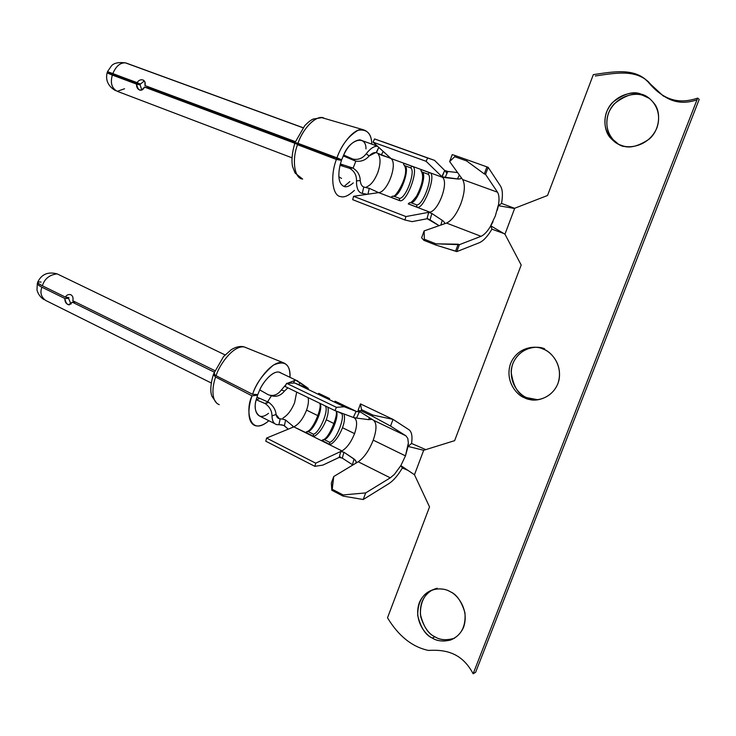 <?xml version="1.0" encoding="UTF-8"?>
<svg xmlns="http://www.w3.org/2000/svg" width="736" height="736" viewBox="0 0 736 736"><rect width="100%" height="100%" fill="white"/><g stroke="black" fill="none" stroke-linecap="round" stroke-linejoin="round"><path stroke-width="1.1" d="M354.945 160.853L352.875 159.059L354.945 160.853L343.261 155.912L354.945 160.853L352.875 159.059C358.22 160.163 362.682 158.378 366.27 153.714C370.208 148.608 373.952 146.105 377.494 146.216C373.952 146.105 370.208 148.608 366.27 153.714L369.076 156.014C365.406 160.301 360.833 161.975 355.378 161.028L354.945 160.853M367.236 194.295L362.278 193.393L363.768 186.999C361.79 186.245 360.622 184.092 360.244 180.55L356.491 180.909C356.647 175.196 354.338 171 349.563 168.305L352.424 167.891L349.122 168.148L340.004 165.315L341.467 160.374L336.389 159.464L294.897 143.327M302.349 178.995C294.483 178.397 291.668 159.905 297.51 144.698C291.668 159.905 294.483 178.397 302.349 178.995M376.455 152.748L375.654 152.573L369.076 156.014C371.689 153.336 374.054 152.214 376.151 152.656L378.773 147.384L376.455 152.748M344.88 186.686C347.088 187.128 349.885 185.868 353.28 182.887C349.536 186.116 346.536 187.349 344.273 186.567C339.002 184.294 337.585 177.22 340.004 165.315L349.122 168.148L352.424 167.891L340.354 163.953L352.866 168.047C357.604 170.927 360.07 175.094 360.244 180.55C360.622 184.092 361.79 186.245 363.768 186.999L362.278 193.393L361.79 193.301L367.144 194.276M362.149 140.64L359.867 139.812C353.363 140.742 347.962 145.811 343.675 155.029L352.443 158.884L343.675 155.029C349.48 139.582 366.178 134.2 365.976 148.93M344.006 186.484L349.858 181.58M334.65 157.118L301.429 144.762L334.65 157.118M354.347 190.44C348.827 195.555 344.374 197.625 340.998 196.65L340.676 196.586C332.506 196.135 329.967 176.152 336.389 159.464C329.967 176.152 332.506 196.135 340.676 196.586C344.098 197.754 348.68 195.675 354.43 190.357M145.001 85.578L144.928 81.944L143.014 79.985C144.964 80.951 145.627 82.818 145.001 85.578L295.403 141.662L145.001 85.578M116.003 75.9L140.162 84.925L136.583 84.134L112.341 75.072C110.124 82.956 111.78 88.375 117.318 91.319C111.78 88.375 110.124 82.956 112.341 75.072L107.152 72.606L110.437 73.02L107.447 71.705L137.089 82.625C138.672 80.242 140.65 79.359 143.014 79.985C140.65 79.359 138.672 80.242 137.089 82.625L113.05 73.876L114.825 74.658L112.875 74.419L116.003 75.9C112.36 74.483 111.964 74.078 114.825 74.658L110.437 73.02C105.644 72.036 106.269 72.717 112.341 75.072L136.583 84.134C136.381 86.784 137.273 88.697 139.251 89.884C141.487 90.749 143.235 89.82 144.495 87.087C140.613 91.825 137.982 90.841 136.583 84.134L140.162 84.925L116.003 75.9M148.12 87.897L298.108 143.906L148.12 87.897L144.495 87.087L148.12 87.897M126.132 63.038L303.076 127.705L125.332 62.836C120.124 62.661 115.957 66.24 112.829 73.582C116.058 66.084 120.299 62.514 125.552 62.882M294.906 143.299L144.495 87.087L294.906 143.299M308.053 431.526L305.67 432.382L313.656 436.365L313.426 434.203L308.053 431.526L313.426 434.203C319.562 433.228 330.096 407.974 324.659 405.628C330.096 407.974 319.562 433.228 313.426 434.203L313.656 436.365L293.82 426.862L321.687 440.79L305.523 432.713L313.6 436.669L305.55 432.648L308.053 431.526C314.226 430.578 324.732 405.38 319.258 403.015C324.732 405.38 314.226 430.578 308.053 431.526M324.236 439.594L321.844 440.459L329.93 444.498L329.682 442.308L324.236 439.594L329.682 442.308C336.582 440.901 346.785 413.108 340.418 413.006L337.162 411.433L340.418 413.006C346.785 413.108 336.582 440.901 329.682 442.308L329.93 444.498L321.687 440.79L341.946 450.92C346.914 447.957 351.109 442.189 354.559 433.624L342.507 427.726C339.048 436.338 334.834 442.06 329.857 444.875L321.687 440.79L329.875 444.811L321.715 440.726L324.236 439.594C330.436 438.527 340.989 412.776 335.46 410.789C340.989 412.776 330.436 438.527 324.236 439.594M294.593 402.739L296.691 392.095L294.593 402.739C291.52 410.154 287.684 415.224 283.084 417.956L282.78 419.143L285.522 419.989L292.91 426.107L292.588 427.368L292.91 426.107L285.614 420.054L284.363 425.748L281.759 424.838L276.819 424.644C273.746 423.899 272.136 421.001 271.989 415.941C272.283 422.234 274.592 425.132 278.907 424.635L280.214 418.784C278.024 418.766 276.644 417.321 276.064 414.46L271.989 415.941C271.943 410.9 269.689 406.796 265.227 403.622L268.382 402.196L264.813 403.429L256.229 399.731L257.591 395.103L252.043 395.885L215.62 377.025C212.557 385.112 210.422 401.221 219.162 404.625M271.198 395.692L270.544 395.48L271.198 395.692C276.313 397.219 280.738 395.674 284.492 391.046L287.886 387.844L284.492 391.046C280.738 395.674 276.313 397.219 271.198 395.692M268.392 394.8L267.978 394.579L268.392 394.8C273.396 396.456 277.711 394.855 281.318 389.997L286.092 384.459L281.318 389.997L284.492 391.046L281.318 389.997C277.711 394.855 273.396 396.456 268.392 394.8M281.115 373.088L278.935 372.094C271.842 370.87 262.642 383.024 259.734 389.914L267.978 394.579L259.734 389.914C262.761 382.058 274.74 367.945 281.115 373.088M287.417 383.29L295.642 380.126L299.957 382.564L298.908 384.652L299.957 382.564L307.436 387.743L295.642 380.126L287.417 383.29M268.861 420.716C263.746 425.086 259.173 426.733 255.144 425.647C246.118 422.216 248.658 404.745 252.043 395.885C245.042 409.207 249.237 437.819 268.861 420.716M72.809 300.748C73.434 297.988 72.836 296.019 71.015 294.832C72.836 296.019 73.434 297.988 72.809 300.748L214.848 370.631L72.809 300.748M66.038 297.169L68.632 298.439L64.851 298.503C64.777 301.76 66.01 303.839 68.531 304.75L72.33 302.192L75.661 302.146L72.33 302.192C68.706 306.305 66.212 305.072 64.851 298.503L41.915 287.206C39.854 292.606 41.106 297.013 45.66 300.426C41.106 297.013 39.854 292.606 41.915 287.206C38.75 285.651 37.232 284.298 37.38 283.148L37.738 282.707C36.745 283.82 38.134 285.32 41.915 287.206L64.851 298.503L68.632 298.439L66.038 297.169M335.11 401.203L356.555 411.488L336.012 401.69M318.808 393.392L329.645 398.59L319.728 393.889M318.099 415.776L306.553 410.127C303.168 418.646 298.926 424.221 293.82 426.862L266.588 438.076L293.82 426.862C298.926 424.221 303.168 418.646 306.553 410.127L318.099 415.776M334.227 423.669L326.269 419.778C322.837 428.334 318.605 433.992 313.582 436.742L313.582 436.742C318.605 433.992 322.837 428.334 326.269 419.778L334.227 423.669M405.472 455.888L373.226 440.137C369.122 450.478 364.118 457.691 358.211 461.776L390.282 477.839L394.376 474.426L400.853 465.612L405.462 455.888L408.038 446.43L411.562 443.458C412.592 436.356 411.728 431.784 408.986 429.75C411.728 431.784 412.592 436.356 411.562 443.458L425.767 449.622L411.562 443.458L408.038 446.43L408.351 443.044L405.462 455.888L400.853 465.612L394.376 474.426L390.282 477.839L365.682 492.908L363.225 499.505L388.82 483.672C393.401 480.691 397.909 475.465 402.344 467.995L400.853 465.612L414.469 474.748L429.53 506.892L387.504 617.789C398.562 636.088 412.206 646.972 428.416 650.431C446.651 649.262 462.41 653.531 473.138 673.762L475.622 672.308L699.2 99.388L697.664 98.109L473.138 673.762L697.664 98.109C674.94 105.837 660.164 96.655 647.33 81.043C633.678 67.822 613.612 71.65 593.336 74.63L547.538 195.472L514.722 208.251L504.96 234.195L521.189 265.024L454.627 440.662L423.678 450.276L414.469 474.748L423.678 450.276L408.038 446.43L423.678 450.276L454.627 440.662L521.189 265.024L504.96 234.195L514.722 208.251L547.538 195.472L593.336 74.63C613.612 71.65 633.678 67.822 647.33 81.043C660.164 96.655 674.94 105.837 697.664 98.109L699.2 99.388L475.622 672.308L473.138 673.762C462.41 653.531 446.651 649.262 428.416 650.431C412.206 646.972 398.562 636.088 387.504 617.789L429.53 506.892L414.469 474.748L400.853 465.612L402.344 467.995C397.909 475.465 393.401 480.691 388.82 483.672L363.225 499.505L343.022 496.082L331.816 490.259L331.338 483.046L333.739 476.532L332.221 489.293L343.123 494.942L365.682 492.908L390.282 477.839L358.211 461.776L333.739 476.532L358.211 461.776C364.118 457.691 369.122 450.478 373.226 440.137L405.426 455.86M621.672 145.434C613.732 143.805 600.162 130.796 606.556 112.019C614.33 93.647 633.981 90.997 641.35 94.226C649.345 95.643 663.495 108.716 656.908 127.935C648.802 146.639 628.857 148.801 621.672 145.434C628.627 148.801 637.799 146.685 649.207 139.104C659.833 130.024 661.158 112.525 654.644 104.052C650.311 98.504 645.886 95.229 641.35 94.226C633.705 90.758 624.091 93.509 612.508 102.488C602.122 113.178 603.382 130.87 610.641 138.101C614.348 142.011 618.028 144.458 621.672 145.434M432.639 589.784C423.007 595.369 419.069 604.495 420.836 617.173C424.378 627.753 429.088 634.285 434.958 636.76L432.326 638.029C425.325 635.058 413.42 620.025 419.226 602.876C426.254 586.362 443.652 587.236 450.147 591.68C457.203 594.458 469.596 609.647 463.616 627.173C456.302 643.936 438.665 642.556 432.326 638.029C436.733 641.074 442.787 641.746 450.506 640.062C461.205 635.628 466.017 626.511 464.94 612.711C461.408 601.156 456.476 594.145 450.147 591.68C446.264 589.205 441.066 588.404 434.553 589.269C423.329 592.36 417.708 601.082 417.698 615.425C420.771 627.744 425.647 635.288 432.326 638.029L434.958 636.76C439.668 640.072 446.154 640.578 454.425 638.268L453.072 638.774C445.381 640.458 439.346 639.786 434.958 636.76C428.297 634.027 423.439 626.529 420.376 614.266C420.385 599.987 425.988 591.312 437.175 588.23M543.361 349.158C550.868 351.293 564.107 365.488 557.833 383.824C550.132 401.525 531.392 401.828 524.648 397.854C517.196 395.517 504.491 381.441 510.582 363.501C517.969 346.095 536.452 345.294 543.361 349.158L542.478 348.809C535.228 345.101 516.81 346.996 510.26 364.384C504.933 382.113 517.344 395.48 524.648 397.854L529.193 399.363C537.574 402.316 555.404 396.676 559.102 379.491C561.89 362.48 550.197 351.477 543.361 349.158M595.304 75.974C615.14 73.094 634.818 69.276 648.361 81.742C661.14 96.425 674.921 107.309 696.992 99.829M649.483 98.458L643.126 95.496C635.784 92.276 616.216 94.907 608.47 113.188C602.112 131.873 615.627 144.836 623.53 146.455M535.468 347.282C525.734 346.619 511.511 356.978 511.161 372.011C513.277 386.658 518.53 395.204 526.912 397.67L537.915 399.768L531.438 399.17L526.912 397.67C519.634 395.306 507.27 382.002 512.578 364.357C519.101 347.042 537.455 345.166 544.668 348.855M372.959 415.113L393.024 419.382L360.465 403.898L361.514 409.639L372.959 415.113L361.514 409.639L361.128 410.826L372.25 416.144L372.959 415.113L372.25 416.144L361.128 410.826L358.036 410.513L373.566 420.293L405.978 435.85L390.54 426.07L372.25 416.144L390.54 426.07L405.978 435.85L407.818 438.481L408.351 443.044L407.818 438.481L405.978 435.85L373.566 420.293C376.878 423.237 376.768 429.861 373.226 440.137C376.768 429.861 376.878 423.237 373.566 420.293L358.036 410.513L360.465 403.898L393.024 419.382L390.54 426.07L393.024 419.382L408.986 429.75L393.024 419.382L372.959 415.113M331.816 490.259L343.022 496.082L343.123 494.942L332.221 489.293L331.816 490.259L333.739 476.532L331.338 483.046L331.816 490.259M322.856 465.106L339.176 457.369L340.786 451.462L315.726 463.174L314.861 466.339L322.856 465.106L314.861 466.339L315.726 463.174L341.946 450.92L329.857 444.875C334.834 442.06 339.048 436.338 342.507 427.726L354.559 433.624C357.411 425.114 357.273 419.833 354.145 417.763L334.944 410.605L336.444 407.33L344.236 406.769L356.932 411.672L344.236 406.769L294.805 383.033L307.584 388.074L294.805 383.033L344.236 406.769L336.444 407.33L286.617 383.318L294.805 383.033L286.617 383.318L336.444 407.33L334.944 410.605L285.145 386.51L286.617 383.318L285.145 386.51L334.944 410.605L353.298 417.45L356.104 411.35L360.658 412.169L359.269 411.985L356.546 418.076L368.543 419.64L369.454 417.698L368.543 419.64L354.145 417.763C357.273 419.833 357.411 425.114 354.559 433.624C351.109 442.189 346.914 447.957 341.946 450.92L340.786 451.462L343.96 452.263L342.277 458.114L352.47 464.729L354.016 458.97L343.96 452.263L355 459.77L356.215 461.647L355.773 463.248L356.215 461.647L354.016 458.97L352.47 464.729L342.277 458.114L339.462 457.277L322.856 465.106M327.943 407.22C328.615 410.706 328.054 414.892 326.269 419.778C328.054 414.892 328.615 410.706 327.943 407.22M308.099 397.615C308.862 400.862 308.347 405.03 306.553 410.127C308.347 405.03 308.862 400.862 308.099 397.615M265.788 441.195L266.588 438.076L315.726 463.174L266.588 438.076L265.788 441.195L314.861 466.339L265.788 441.195M340.308 456.835L339.176 457.369L340.308 456.835M308.338 388.369L307.584 388.074L308.338 388.369M343.914 413.954C345.055 417.376 344.586 421.967 342.507 427.726C344.586 421.967 345.055 417.376 343.914 413.954M268.502 413.319C256.928 422.731 253.064 408.535 256.229 399.731L264.813 403.429L268.382 402.196L256.947 397.09L268.796 402.38C273.231 405.766 275.65 409.796 276.064 414.46L279.312 418.701L280.214 418.784L278.907 424.635L283.719 425.344L288.245 429.162L284.363 425.748L285.614 420.054L282.78 419.143L283.084 417.956M292.91 426.107L292.781 427.294L292.91 426.107M307.326 387.973L307.896 388.148L307.326 387.973M297.905 381.184L297.04 380.567M267.582 401.847L271.428 395.793L267.582 401.847M293.471 383.079L294.998 380.006L293.471 383.079M289.975 377.329C290.315 364.173 284.795 360.097 273.406 365.102C262.66 374.385 255.723 384.128 252.604 394.312L257.784 394.57L259.734 389.914L257.784 394.57L252.604 394.312C255.456 384.321 270.149 361.118 282.449 362.406C288.015 364.2 290.527 369.168 289.975 377.329M70.996 304.106L68.632 298.439M214.277 372.149L72.33 302.192L214.277 372.149M225.05 354.908L57.123 273.875C47.923 271.464 41.437 274.261 37.674 282.256C37.619 283.038 39.192 284.206 42.394 285.78C44.537 278.788 49.441 274.813 57.123 273.875L58.76 274.666L57.123 273.875C49.441 274.813 44.537 278.788 42.394 285.78L65.329 297.068C66.866 294.777 68.761 294.032 71.015 294.832L70.279 294.575M65.329 297.068L68.926 297.583L65.329 297.068L42.394 285.78C36.69 282.762 36.248 281.529 41.087 282.081M247.075 348.082L244.085 346.904C232.217 345.46 218.601 366.592 216.08 375.719L252.604 394.312L216.08 375.719C218.592 366.574 232.309 345.35 244.168 346.914L247.075 348.082M219.236 404.653C210.413 401.322 212.538 385.13 215.62 377.025L252.043 395.885L257.591 395.103L256.229 399.731C254.003 407.321 255.217 412.822 259.882 416.245M280.214 418.784L282.78 419.143L280.214 418.784M214.618 373.612L213.67 373.768L216.08 375.719L214.884 375.056M215.62 377.025L213.33 374.734M257.591 395.103L256.367 394.505L257.591 395.103M213.937 374.366L213.376 374.67M259.826 398.516L256.229 399.731L259.826 398.516M268.796 402.38L265.227 403.622C269.689 406.796 271.943 410.9 271.989 415.941L276.064 414.46C275.65 409.796 273.231 405.766 268.796 402.38M341.09 412.905L340.418 413.006L341.09 412.905M372.02 419.318L368.543 419.64L372.02 419.318M343.96 452.263L340.786 451.462L339.176 457.369L342.277 458.114L343.96 452.263M359.269 411.985L356.104 411.35L353.298 417.45L356.546 418.076L359.269 411.985M361.514 409.639L360.465 403.898L358.036 410.513L361.128 410.826L361.514 409.639M363.225 499.505L365.682 492.908L343.123 494.942L343.022 496.082L363.225 499.505M402.344 467.995L407.891 470.332L402.344 467.995M493.037 221.665L490.82 225.86L504.96 234.195L490.82 225.86L491.924 229.163L503.728 233.468L491.924 229.163L490.82 225.86L493.037 221.665C489.081 229.577 485.088 234.453 481.05 236.311L459.384 244.683L456.808 251.611L479.348 242.714C483.414 240.939 487.609 236.422 491.924 229.163C487.609 236.422 483.414 240.939 479.348 242.714L456.808 251.611L435.832 245.042L435.96 243.818L459.384 244.683L481.05 236.311L446.522 223.072L424.129 230.92L424.332 239.237L435.96 243.818L424.332 239.237L423.881 240.332L435.832 245.042L423.881 240.332L421.608 237.765L424.129 230.92L446.522 223.072C451.959 220.552 456.798 213.928 461.058 203.2C464.821 192.308 465.345 184.432 462.631 179.556L461.343 177.762L460.57 178.811L458.445 179.05L442.097 176.824L444.719 170.467L434.544 160.365L427.634 157.992L426.116 161.313L441.867 176.649L426.116 161.313L427.634 157.992L374.55 138.929L434.544 160.365L445.427 171.166L444.719 170.467L447.074 171.341L457.617 172.592L447.838 171.451L445.078 177.624L457.452 178.986L459.328 174.975L457.452 178.986L460.57 178.811L461.343 177.762L462.631 179.556L497.536 192.216C499.56 195.785 499.486 201.784 497.324 210.211L498.198 205.648L495.328 215.97L490.664 225.777L495.328 215.97L498.198 205.648L497.324 210.211C499.486 201.784 499.56 195.785 497.536 192.216L485.539 174.377L497.536 192.216L462.631 179.556C465.345 184.432 464.821 192.308 461.058 203.2C456.798 213.928 451.959 220.552 446.522 223.072L481.05 236.311C485.088 234.453 489.081 229.577 493.037 221.665M514.63 208.5L498.373 205.675L514.63 208.5M501.538 203.412L514.685 208.352L501.547 203.421L498.373 205.675L501.538 203.421C502.955 195.371 502.614 189.603 500.526 186.098L488.161 167.33L485.539 174.377L484.306 173.935L466.606 160.917L467.323 159.859L488.161 167.33L500.526 186.098C502.614 189.603 502.955 195.371 501.538 203.421M412.096 221.637L426.963 218.748L428.748 212.327L405.913 216.559L404.956 220.009L412.096 221.637L404.956 220.009L405.913 216.559L429.796 212.134C438.49 210.984 448.877 182.841 442.594 177.348L429.631 172.62L442.594 177.348C448.877 182.841 438.49 210.984 429.796 212.134L416.953 207.23L429.796 212.134L428.748 212.327L431.876 213.486L443.228 221.021L444.581 222.668L444.489 223.753L444.581 222.668L443.228 221.021L431.876 213.486L430.017 219.852L439.098 225.676L427.22 218.73L412.096 221.637M420.872 169.427L412.178 166.253C419.879 167.514 406.658 203.697 399.648 200.634L378.644 192.62L399.648 200.634L391.083 197.368L392.233 196.273L393.631 196.135L399.381 198.315C405.702 199.3 416.272 170.356 410.504 167.78L404.763 165.683C410.568 168.268 400.044 197.147 393.677 196.144C400.044 197.147 410.568 168.268 404.763 165.683L410.504 167.78L412.178 166.253L429.631 172.62C437.175 173.816 423.798 210.238 416.953 207.23L408.268 203.918L416.953 207.23L408.268 203.918L409.418 202.823L410.826 202.676L416.668 204.884C422.86 205.813 433.55 176.686 427.92 174.156L422.087 172.022C427.763 174.561 417.11 203.633 410.872 202.685C417.11 203.633 427.763 174.561 422.087 172.022L427.92 174.156L429.631 172.62L420.872 169.427L429.594 172.693L420.845 169.492L421.047 171.01L422.087 172.022L421.047 171.01L420.872 169.427M403.54 163.107L391 158.525C397.955 163.815 387.679 192.078 378.644 192.62L353.584 196.3L405.913 216.559L353.584 196.3L352.691 199.686L404.956 220.009L352.691 199.686L353.584 196.3L378.644 192.62C387.679 192.078 397.955 163.815 391 158.525L412.178 166.253L403.54 163.107L412.142 166.318L403.512 163.171L403.724 164.68L404.763 165.683L403.724 164.68L403.54 163.107M377.577 173.089L377.908 172.196C380.595 164.073 380.714 158.028 378.276 154.063L378.562 153.622L381.276 155.112L383.152 151.377L381.276 155.112L390.54 158.176L373.06 142.177L374.55 138.929L373.06 142.177L426.116 161.313L373.06 142.177L391 158.525L378.562 153.622L378.276 154.063C380.714 158.028 380.595 164.073 377.908 172.196L377.577 173.089C374.412 180.716 370.686 185.352 366.399 186.999L366.28 187.68L369.279 188.324L367.945 194.194L369.279 188.324L377.605 192.142L369.178 188.278L366.28 187.68L366.399 186.999M427.993 218.546L426.963 218.748L427.993 218.546M381.929 141.478L434.544 160.365L381.929 141.478M377.439 192.795L378.028 192.4L377.439 192.795M356.491 180.909C356.417 188.011 358.174 192.142 361.79 193.301C358.174 192.142 356.417 188.011 356.491 180.909L360.244 180.55C360.07 175.094 357.604 170.927 352.866 168.047L349.563 168.305C354.338 171 356.647 175.196 356.491 180.909M334.328 158.019L301.199 145.443L334.328 158.019M353.114 168.139L355.838 161.184L353.114 168.139M296.562 142.802L341.67 159.813L343.675 155.029L341.67 159.813L336.978 157.826C340.943 145.516 353.28 128.478 362.452 129.499C368.432 131.026 371.542 135.746 371.772 143.658C371.386 133.372 366.822 128.91 358.092 130.263C348.496 135.967 341.458 145.148 336.978 157.826L297.988 143.327C302.478 129.619 314.612 116.251 321.862 117.659L323.923 118.082C317.142 114.255 302.947 127.862 297.988 143.327L296.645 142.83M301.613 145.516L296.286 143.529L301.613 145.516M141.809 90.059L140.162 84.925M295.357 141.79L148.424 86.995L295.357 141.79M126.656 78.872L126.325 79.755L126.656 78.872M124.568 88.743L117.318 91.319L291.916 157.78M140.466 84.024L112.829 73.582C106.729 71.328 105.929 71.144 110.437 73.02L114.825 74.658C112.148 73.545 112.636 73.655 116.297 75.008L140.466 84.024L144.063 81.181M296.58 143.612L298.108 143.906L296.58 143.612M296.755 143.695L298.108 143.906M297.197 144.569L336.389 159.464L341.467 160.374L340.004 165.315C337.585 177.22 339.002 184.294 344.273 186.567M378.562 153.622L376.768 152.858L378.562 153.622M341.55 178.416L338.818 176.76M363.768 186.999L366.28 187.68L363.768 186.999M323.923 118.082L322.626 117.88M341.467 160.374L335.956 158.314L341.467 160.374M336.159 157.752L341.67 159.813L336.159 157.752M296.488 142.94L301.815 144.928L296.488 142.94M343.326 165.066L340.004 165.315L343.326 165.066M343.675 155.029L346.214 157.007L343.675 155.029M352.875 159.059L355.378 161.028C360.833 161.975 365.406 160.301 369.076 156.014L366.27 153.714C362.682 158.378 358.22 160.163 352.875 159.059M429.594 172.693L427.92 174.156C433.55 176.686 422.86 205.813 416.668 204.884L416.953 207.23C423.798 210.238 437.175 173.816 429.631 172.62L429.594 172.693M410.872 202.685L409.418 202.823L408.287 203.844L416.972 207.156L416.668 204.884L410.872 202.685M412.142 166.318L410.504 167.78C416.272 170.356 405.702 199.3 399.381 198.315L399.648 200.634C406.658 203.697 419.879 167.514 412.178 166.253L412.142 166.318M393.677 196.144L392.233 196.273L391.11 197.294L399.666 200.56L399.381 198.315L393.677 196.144M440.882 225.05L442.207 220.248L440.882 225.05M446.899 173.549L445.427 171.166M455.115 155.535L467.323 159.859L455.115 155.535L454.728 156.704L466.606 160.917L454.728 156.704L449.659 161.552L461.343 177.762L449.659 161.552L452.217 154.606L455.115 155.535L452.217 154.606L449.659 161.552L454.728 156.704L455.115 155.535M447.838 171.451L444.719 170.467L441.867 176.649L445.078 177.624L447.838 171.451M431.876 213.486L428.748 212.327L426.963 218.748L430.017 219.852L431.876 213.486M424.332 239.237L424.129 230.92L421.608 237.765L423.881 240.332L424.332 239.237M467.323 159.859L466.606 160.917L484.306 173.935L486.928 166.897L467.323 159.859M486.928 166.897L484.306 173.935L485.539 174.377L488.161 167.33L486.928 166.897M458.169 244.205L435.96 243.818L435.832 245.042L455.593 251.142L458.169 244.205L455.593 251.142L456.808 251.611L459.384 244.683L458.169 244.205M663.467 96.168L645.049 79.092M618.406 144.109L612.545 139.15C605.314 131.956 604.063 114.338 614.404 103.702C625.94 94.769 635.508 92.037 643.126 95.496M302.652 179.069L295.09 173.043L292.569 166.603C291.327 160.485 292.072 152.738 294.796 143.364M359.867 139.812L377.439 146.17M279.11 372.131L296.194 380.3M252.549 424.092L255.291 425.693M69.469 304.805L68.54 304.759M211.232 382.978L45.66 300.426M37.352 283.259L36.993 289.542C36.837 290.297 38.576 296.332 44.04 299.626M213.642 373.805L223.551 356.564L231.389 349.591C236.21 346.757 240.488 345.865 244.223 346.923L282.606 362.425M274.657 423.623L260.047 416.282M277.831 417.974L279.238 418.683M216.632 403.116L211.913 396.253C211.315 394.8 209.153 388.7 213.302 374.771M318.651 393.374L319.59 393.824M322.727 439.797C328.937 439.87 340.115 410.826 335.276 410.725M306.581 431.71C313.416 431.038 323.665 403.659 319.038 402.905M334.99 401.212L335.855 401.626M529.193 399.363L531.438 399.17M453.072 638.774L450.506 640.062M509.68 207.644L514.354 208.233M140.41 90.243L139.251 89.884M107.447 71.696L111.532 65.78C113.914 63.048 118.514 62.063 125.332 62.836L303.011 127.779M107.143 72.643C105.368 80.261 108.137 86.25 115.46 90.611M295.145 142.352L304.686 125.755C308.136 122.176 311.006 119.94 313.278 119.039L321.862 117.659L362.452 129.499M409.98 202.685C410.716 203.108 412.924 200.919 416.604 196.116C422.317 184.773 423.964 176.603 421.526 171.598M392.812 196.144C395.195 199.042 410.32 173.678 404.22 165.278M612.545 139.15L610.641 138.101"/></g></svg>
